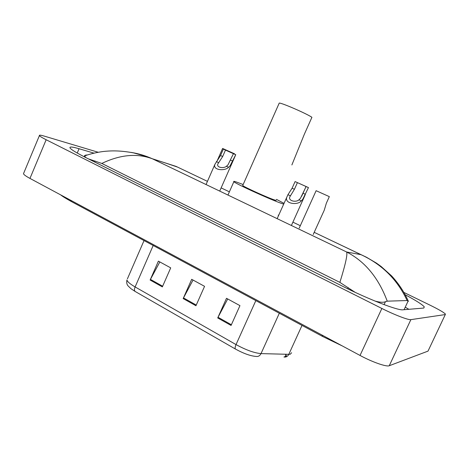 <?xml version="1.0" encoding="UTF-8"?>
<svg xmlns="http://www.w3.org/2000/svg" width="469" height="469" viewBox="0 0 469 469"><rect width="100%" height="100%" fill="white"/><g stroke="black" fill="none" stroke-linecap="round" stroke-linejoin="round"><path stroke-width="0.7" d="M403.997 292.474L430.102 305.19C438.708 309.434 443.821 312.395 445.427 314.078L445.286 314.564L410.879 319.635C408.505 320.21 394.4 314.81 381.872 308.467L46.155 139.75C42.146 137.722 39.9 136.338 39.414 135.594C39.097 134.89 40.739 135.072 44.35 136.139L98.185 152.249M428.314 350.478L428.009 351.123L389.264 365.732C386.544 367.069 372.327 362.103 360.034 355.443L29.963 178.413C26.018 176.28 23.86 174.72 23.479 173.723L23.737 173.114M93.952 153.129L79.062 148.737C72.378 146.779 69.365 146.51 70.016 147.928C71.118 149.599 76.33 152.783 85.651 157.496L343.22 286.565C368.423 299.286 398.058 310.713 402.935 309.804L423.765 308.057L424.287 306.878C422.311 304.528 415.974 300.494 405.275 294.79M408.851 309.306L405.316 307.23M355.185 292.351L339.878 282.385C345.477 264.375 347.717 254.239 346.597 251.976C364.952 261.421 378.501 277.818 387.242 301.162L385.43 301.696C383.449 302.628 379.96 302.411 374.971 301.045M339.878 282.385L101.808 163.441L88.383 158.862M86.026 157.684L84.443 155.972C84.52 155.38 85.505 155.04 87.392 154.952M408.388 301.327L407.121 300.541C397.425 279.717 382.077 264.44 361.071 254.702L365.931 256.971M387.242 301.162L407.121 300.541M131.144 152.413C138.378 153.568 145.39 155.661 152.167 158.692L152.407 158.803C137.059 153.082 120.199 154.629 101.808 163.441M177.517 167.075L164.719 162.743M284.818 356.692L285.914 355.455M285.674 354.804L285.31 354.242M286.096 355.062C286.553 356.03 286.242 356.639 285.158 356.886L283.927 356.979C286.055 357.349 287.679 356.463 288.804 354.329L290.288 354.224L291.607 352.735M235.508 349.088L135.125 291.442L131.039 288.752L128.037 285.861C127.832 285.41 126.19 284.337 126.929 279.94C127.316 281.652 130.042 283.985 135.119 286.94L236.03 344.592C235.028 346.954 234.858 348.455 235.508 349.088C243.64 353.538 250.446 355.977 255.933 356.417C258.138 356.809 259.832 355.871 261.016 353.603L288.804 354.329L302.013 325.41M217.71 317.953L226.498 298.296L239.952 305.636L231.065 325.445L217.71 317.953L218.044 317.273L231.375 324.747M150.127 280.04L158.387 261.145L170.71 267.863L162.35 286.899L150.127 280.04L150.443 279.383L162.649 286.225M183.174 298.583L191.692 279.313L204.56 286.33L195.948 305.747L183.174 298.583L183.502 297.915L196.253 305.061M193.035 280.04L183.502 297.915M159.841 261.937L150.443 279.383M227.711 298.958L218.044 317.273M291.876 164.947L304.352 134.222L311.92 117.309C307.002 113.774 281.136 102.535 279.231 103.092L279.078 103.432M242.807 185.308L242.713 185.525C243.757 186.891 269.206 198.399 274.898 200.07C276.077 200.439 276.493 200.462 276.13 200.14M283.681 204.109L283.182 203.956C274.775 201.541 235.338 183.719 233.867 181.685C233.298 181.151 234.131 181.251 236.364 181.995L243.147 184.54M276.47 199.378L284.015 203.37M313.192 197.15L312.665 198.352M313.228 234.477L324.255 210.212L326.371 203.171L329.332 196.634L316.118 190.695L299.21 228.145M329.332 196.634L316.118 190.695M234.465 154.084L222.599 148.444L217.317 160.48M234.576 153.82L222.599 148.444M229.376 169.28L230.121 167.474M297.416 182.629L294.426 189.288L289.824 196.851C287.995 200.879 296.086 202.749 298.964 199.788L300.453 198.287L306.093 186.551L295.083 181.573L292.099 188.227L287.943 194.694L277.156 218.654M295.083 181.573L308.467 187.588L302.734 199.343L301.315 200.873C297.745 205.639 283.968 203.728 286.864 197.015M308.455 187.618L306.093 186.551M225.478 150.103L222.669 156.494L217.845 163.968C216.285 167.597 223.66 168.752 226.445 166.278L227.969 164.895L233.433 153.68L223.344 149.136L220.541 155.526L214.931 164.308L206.055 184.54M223.344 149.136L235.749 154.706L230.062 165.856L228.591 167.269C225.056 171.244 212.475 170.329 214.931 164.308M235.573 154.67L233.433 153.68M69.922 199.847L71.751 201.764L322.408 336.361M322.062 335.077L322.731 336.537L342.288 345.929M176.151 166.431L207.45 181.362L176.256 166.483L152.407 158.803L346.597 251.976L361.071 254.702L314.201 232.331L366.441 257.229L376.414 263.091L381.156 266.503L391.633 275.93C398.632 283.557 404.172 291.923 408.259 301.022M229.382 191.833L221.163 187.911L229.382 191.844M278.17 215.13L278.639 215.353L278.17 215.124M292.891 222.159L300.318 225.7L292.896 222.154M46.155 139.75L29.963 178.413M381.872 308.467L360.034 355.443M410.879 319.635L389.264 365.732M445.286 314.564L428.009 351.123M77.238 153.041L79.062 148.737M384.076 304.616L385.43 301.696M347.722 288.787L348.244 287.649M94.638 161.998L95.066 160.99M404.061 309.71L408.165 300.934M135.125 291.442C134.228 290.68 134.222 289.18 135.119 286.94L153.187 245.492M127.398 278.867L144.036 240.579M255.834 300.611L236.03 344.592C246.026 350.026 254.35 353.028 261.016 353.603L279.331 313.228M301.315 200.873L298.964 199.788M290.264 195.766L287.943 194.694M294.426 189.288L292.099 188.227M305.436 194.318L303.08 193.246M228.591 167.269L226.445 166.278M218.49 162.602L216.367 161.617M222.669 156.494L220.541 155.526M232.741 161.102L230.59 160.117M60.741 194.928C62.195 196.183 65.642 198.346 71.095 201.406M39.414 135.594L23.479 173.723M423.73 308.057L424.287 306.878M84.279 156.798L84.496 156.283M152.214 158.715L176.133 166.419M152.167 158.692L147.237 156.757L133.565 152.882C119.273 150.279 110.549 150.707 103.069 151.516C96.28 152.454 90.071 153.938 84.443 155.972M284.29 356.979L286.16 356.862M233.867 181.685L227.963 195.051M279.231 103.092L242.713 185.525M305.137 194.969L291.396 225.483M301.661 196.271L306.046 186.515M235.737 154.729L219.715 191.094"/></g></svg>
